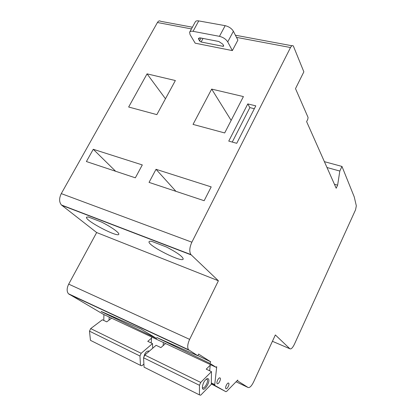 <?xml version="1.0" encoding="UTF-8"?>
<svg xmlns="http://www.w3.org/2000/svg" width="416" height="416" viewBox="0 0 416 416"><rect width="100%" height="100%" fill="white"/><g stroke="black" fill="none" stroke-linecap="round" stroke-linejoin="round"><path stroke-width="0.62" d="M253.547 382.086C251.498 386.147 249.673 387.946 248.076 387.488L237.671 380.921L237.754 380.042L226.689 391.352L225.898 391.68L214.984 385.533L214.739 384.587L216.726 366.688L216.06 367.276L209.94 363.407L210.699 361.821L198.588 354.084L197.787 355.737L188.495 349.71C187.179 347.443 187.559 343.996 189.634 339.368L218.395 280.774L190.897 254.566C189.155 251.618 189.483 247.494 191.87 242.19L290.519 47.528C291.548 45.682 292.495 45.178 293.358 46.02L303.857 71.838L295.506 88.629L308.058 117.406L307.835 119.148L306.623 121.638L336.19 188.24L337.62 185.172L339.82 171.044L341.973 166.436L354.234 196.872L356.33 205.826L355.555 209.799L294.408 344.261C292.614 347.89 291.101 349.388 289.874 348.764L275.356 334.953L253.547 382.086M228.602 383.105L228.738 383.23C229.824 384.415 226.788 389.979 225.836 388.539C224.817 387.452 227.479 382.231 228.602 383.105M220.022 377.941L220.173 378.082C221.328 379.345 218.156 385.065 217.136 383.536C216.06 382.382 218.826 377.021 220.022 377.941M237.141 380.671L237.671 380.921M216.06 367.276L103.204 314.215L68.437 293.743C66.638 291.429 66.726 288.226 68.697 284.133L96.658 232.539L61.417 204.979C59.077 202.056 59.036 198.271 61.287 193.612L157.425 22.516C158.454 20.883 159.541 20.478 160.675 21.299L192.379 27.206M101.15 311.522L156.666 338.53L141.019 329.056L101.197 311.428M197.787 355.737L156.744 337.496L209.94 363.407M103.766 320.424L103.917 314.553M156.026 169.302L149.053 182.385L204.147 200.715L211.193 186.898L156.026 169.302L175.947 191.334M93.262 149.287L86.403 161.543L135.346 177.824L142.298 164.923L93.262 149.287L115.638 171.272M189.769 31.97L195.265 21.939C195.718 20.956 196.877 20.613 198.739 20.909L225.176 25.667C228.899 26.593 231.639 28.46 233.392 31.268L237.89 40.097L232.346 50.596L195.177 43.176L190.076 34.642L189.602 32.276C190.039 31.325 191.188 31.008 193.045 31.325L219.461 36.338C223.189 37.294 225.945 39.151 227.734 41.912L232.346 50.596M243.417 96.58L224.687 132.948L193.034 124.4L211.682 89.097L243.417 96.58M175.365 80.532L156.848 114.629L128.653 107.016L147.061 73.856L175.365 80.532M255.793 105.851L236.74 143.307L228.748 141.102L247.785 103.917L255.793 105.851M96.658 232.539L218.395 280.774M88.182 216.913L86.476 217.35C85.332 220.782 118.659 238.108 118.81 234.187C119.439 232.747 110.869 226.684 101.452 222.019L88.182 216.913M151.684 241.337C150.088 241.072 149.209 241.207 149.048 241.743C147.342 245.398 182.489 263.162 183.206 259.012C182.827 256.641 177.294 252.668 166.613 247.078L151.684 241.337M334.422 184.257L337.62 185.172M326.986 167.508L339.82 171.044M324.392 161.663L341.973 166.436M222.981 46.316L223.73 46.119L222.882 44.236L218.8 41.496L200.2 37.882L198.448 38.355L199.503 40.924L201.11 41.995L222.981 46.316L223.491 45.36M165.469 98.758L147.061 73.856M231.145 120.406L211.682 89.097M232.263 142.069L249.855 107.614L247.785 103.917M249.855 107.614L254.337 108.706M225.898 391.68L211.307 383.937M209.654 370.796L210.314 364.572M151.226 343.002L151.596 336.965M163.16 345.634L163.379 342.508M109.049 320.117L109.143 317.008M165.563 343.533L160.904 347.604L156.083 345.311L144.789 355.072L200.71 382.429L211.474 371.66L206.211 369.158L210.252 365.175M199.441 394.883L144.076 367.172L143.562 357.786L199.456 385.299L199.441 394.883L200.673 395.2L211.302 384.322L211.474 371.66M208.094 378.685C211.552 380.812 202.727 394.274 202.363 387.374C202.914 382.954 204.594 380.021 207.402 378.565L208.094 378.685M199.456 385.299L200.71 382.429M143.562 357.786L144.789 355.072M111.608 318.167L106.766 321.854L102.398 319.774L90.683 328.598L141.17 353.298L152.5 343.606L147.753 341.349L151.523 338.161M141.17 353.298L139.948 356.002L140.494 365.378L141.877 365.789L143.905 364.01M143.858 357.126C144.732 353.044 146.354 351.016 148.736 351.042L149.089 351.354M152.5 343.606L152.708 348.228M139.948 356.002L89.487 331.162L90.464 340.34L140.494 365.378M89.487 331.162L90.683 328.598M206.279 379.09L207.137 379.413C208.931 381.378 204.048 389.943 202.462 387.582L202.363 387.436M197.86 355.586L210.699 361.821M146.619 330.429L144.96 329.415M236.049 381.784L248.076 387.488M69.134 294.294L189.041 350.215M157.425 22.516L191.448 28.912M236.501 37.378L290.519 47.528M61.287 193.612L191.87 242.19M68.697 284.133L189.634 339.368M61.818 205.332L191.209 254.914M272.418 341.297L289.874 348.764M233.392 31.268L227.734 41.912M225.176 25.667L219.461 36.338M198.739 20.909L193.045 31.325M203.039 38.433L201.11 41.995M201.063 38.048L199.503 40.924M199.581 37.814L198.666 39.494M211.307 383.744L214.984 385.533M211.318 382.923L214.739 384.587M68.437 293.743L188.495 349.71M61.417 204.979L190.897 254.566M235.404 35.22L291.99 45.765M86.622 217.084L86.476 217.35M211.307 383.703L214.874 385.434M228.342 383.037L228.738 383.23M219.736 377.868L220.173 378.082M149.037 351.286L148.247 350.906M206.305 379.085L207.402 378.565M207.137 379.413L206.445 379.075"/></g></svg>
